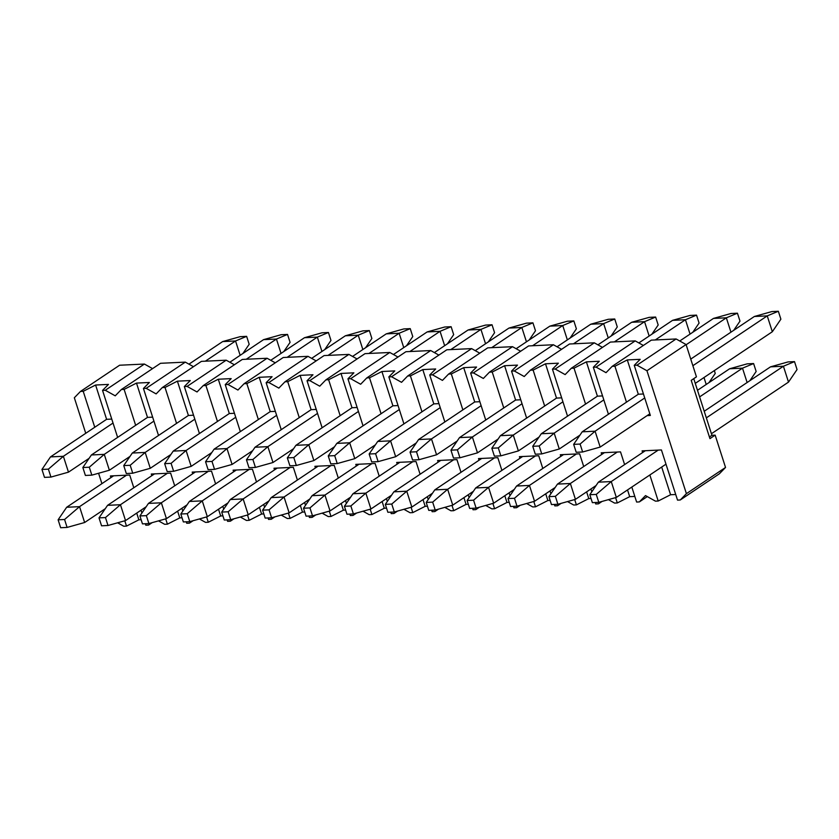 <?xml version="1.0" encoding="UTF-8"?>
<svg xmlns="http://www.w3.org/2000/svg" width="839" height="839" viewBox="0 0 839 839"><rect width="100%" height="100%" fill="white"/><g stroke="black" fill="none" stroke-linecap="round" stroke-linejoin="round"><path stroke-width="1.26" d="M767.245 315.884L692.867 365.71L767.245 315.884L754.366 316.492L690.749 359.102L754.366 316.492L771.901 311.573L778.34 311.269L780.878 319.198L772.331 331.741L767.245 315.884L778.34 311.269L771.901 311.573L754.366 316.492L767.245 315.884L772.331 331.741L695.269 383.371L772.331 331.741L780.878 319.198L778.34 311.269L767.245 315.884M644.73 397.959L595.082 431.204L600.179 447.072L649.816 413.816L600.179 447.072L582.644 451.99L580.095 444.062L573.656 444.366L576.204 452.294L582.644 451.99L576.204 452.294L573.656 444.366L582.203 431.812L638.311 394.236L582.203 431.812L595.082 431.204L644.73 397.959M582.644 451.99L600.179 447.072L595.082 431.204L580.095 444.062L582.644 451.99M582.203 431.812L573.656 444.366L580.095 444.062L595.082 431.204L582.203 431.812M726.343 317.813L686.134 344.745L726.343 317.813L713.465 318.421L679.747 341.001L713.465 318.421L731 313.503L737.439 313.199L739.988 321.127L733.716 330.325L739.988 321.127L737.439 313.199L731 313.503L713.465 318.421L726.343 317.813L737.439 313.199L726.343 317.813L730.947 332.171L726.343 317.813M603.828 399.888L554.18 433.134L559.277 449.001L579.917 435.168L559.277 449.001L541.742 453.92L539.194 445.991L532.755 446.296L535.303 454.224L541.742 453.92L535.303 454.224L532.755 446.296L541.302 433.742L597.41 396.165L541.302 433.742L554.18 433.134L603.828 399.888M541.742 453.92L559.277 449.001L554.18 433.134L539.194 445.991L541.742 453.92M541.302 433.742L532.755 446.296L539.194 445.991L554.18 433.134L541.302 433.742M783.406 366.234L706.344 417.864L783.406 366.234L770.527 366.842L704.225 411.257L770.527 366.842L788.062 361.924L794.502 361.619L797.05 369.548L788.503 382.102L783.406 366.234L794.502 361.619L788.062 361.924L770.527 366.842L783.406 366.234L788.503 382.102L711.441 433.721L788.503 382.102L797.05 369.548L794.502 361.619L783.406 366.234M658.206 450.113L611.253 481.565L616.34 497.422L665.988 464.166L616.34 497.422L598.805 502.341L596.256 494.412L589.817 494.716L592.365 502.645L598.805 502.341L592.365 502.645L589.817 494.716L598.364 482.173L645.317 450.721L598.364 482.173L611.253 481.565L658.206 450.113M598.805 502.341L616.34 497.422L611.253 481.565L596.256 494.412L598.805 502.341M598.364 482.173L589.817 494.716L596.256 494.412L611.253 481.565L598.364 482.173M742.505 368.164L699.611 396.899L742.505 368.164L729.626 368.772L697.492 390.303L729.626 368.772L747.161 363.853L753.6 363.549L756.149 371.478L749.888 380.675L756.149 371.478L753.6 363.549L747.161 363.853L729.626 368.772L742.505 368.164L753.6 363.549L742.505 368.164L747.119 382.532L742.505 368.164M617.305 452.043L570.352 483.495L575.439 499.352L596.089 485.519L575.439 499.352L557.904 504.27L555.366 496.342L548.916 496.646L551.464 504.575L557.904 504.27L551.464 504.575L548.916 496.646L557.474 484.103L604.426 452.651L557.474 484.103L570.352 483.495L617.305 452.043M557.904 504.27L575.439 499.352L570.352 483.495L555.366 496.342L557.904 504.27M557.474 484.103L548.916 496.646L555.366 496.342L570.352 483.495L557.474 484.103M685.442 319.743L655.269 339.952L685.442 319.743L672.563 320.351L638.846 342.931L672.563 320.351L690.098 315.433L696.538 315.128L699.086 323.057L692.815 332.254L699.086 323.057L696.538 315.128L690.098 315.433L672.563 320.351L685.442 319.743L696.538 315.128L685.442 319.743L690.057 334.1L685.442 319.743M562.927 401.818L513.279 435.063L518.376 450.931L539.016 437.098L518.376 450.931L500.841 455.85L498.293 447.921L491.853 448.225L494.402 456.154L500.841 455.85L494.402 456.154L491.853 448.225L500.401 435.672L556.509 398.095L500.401 435.672L513.279 435.063L562.927 401.818M500.841 455.85L518.376 450.931L513.279 435.063L498.293 447.921L500.841 455.85M500.401 435.672L491.853 448.225L498.293 447.921L513.279 435.063L500.401 435.672M576.403 453.972L529.451 485.424L534.537 501.282L555.187 487.449L534.537 501.282L517.002 506.2L514.464 498.272L508.025 498.576L510.563 506.504L517.002 506.2L510.563 506.504L508.025 498.576L516.572 486.033L563.525 454.581L516.572 486.033L529.451 485.424L576.403 453.972M706.218 384.461L703.994 377.529L706.218 384.461M714.346 370.586L715.248 373.407L708.986 382.605L715.248 373.407L714.346 370.586M517.002 506.2L534.537 501.282L529.451 485.424L514.464 498.272L517.002 506.2M516.572 486.033L508.025 498.576L514.464 498.272L529.451 485.424L516.572 486.033M644.541 321.673L614.379 341.882L644.541 321.673L631.662 322.281L597.945 344.86L631.662 322.281L649.197 317.362L655.637 317.058L658.185 324.987L651.913 334.184L658.185 324.987L655.637 317.058L649.197 317.362L631.662 322.281L644.541 321.673L655.637 317.058L644.541 321.673L649.155 336.03L644.541 321.673M522.026 403.748L472.388 436.993L477.475 452.861L498.114 439.028L477.475 452.861L459.94 457.779L457.391 449.851L450.952 450.155L453.5 458.084L459.94 457.779L453.5 458.084L450.952 450.155L459.499 437.601L515.607 400.025L459.499 437.601L472.388 436.993L522.026 403.748M459.94 457.779L477.475 452.861L472.388 436.993L457.391 449.851L459.94 457.779M459.499 437.601L450.952 450.155L457.391 449.851L472.388 436.993L459.499 437.601M535.502 455.902L488.55 487.354L493.647 503.211L514.286 489.378L493.647 503.211L476.112 508.13L473.563 500.201L467.124 500.505L469.662 508.434L476.112 508.13L469.662 508.434L467.124 500.505L475.671 487.962L522.624 456.51L475.671 487.962L488.55 487.354L535.502 455.902M476.112 508.13L493.647 503.211L488.55 487.354L473.563 500.201L476.112 508.13M475.671 487.962L467.124 500.505L473.563 500.201L488.55 487.354L475.671 487.962M603.64 323.602L573.477 343.812L603.64 323.602L590.761 324.211L557.054 346.79L590.761 324.211L608.296 319.292L614.735 318.988L617.284 326.916L611.023 336.114L617.284 326.916L614.735 318.988L608.296 319.292L590.761 324.211L603.64 323.602L614.735 318.988L603.64 323.602L608.254 337.96L603.64 323.602M481.125 405.677L431.487 438.923L436.574 454.79L457.213 440.957L436.574 454.79L419.039 459.709L416.49 451.781L410.051 452.085L412.599 460.013L419.039 459.709L412.599 460.013L410.051 452.085L418.598 439.531L474.706 401.954L418.598 439.531L431.487 438.923L481.125 405.677M419.039 459.709L436.574 454.79L431.487 438.923L416.49 451.781L419.039 459.709M418.598 439.531L410.051 452.085L416.49 451.781L431.487 438.923L418.598 439.531M494.601 457.832L447.648 489.284L452.745 505.141L473.385 491.308L452.745 505.141L435.21 510.06L432.662 502.131L426.222 502.435L428.76 510.364L435.21 510.06L428.76 510.364L426.222 502.435L434.77 489.892L481.722 458.44L434.77 489.892L447.648 489.284L494.601 457.832M435.21 510.06L452.745 505.141L447.648 489.284L432.662 502.131L435.21 510.06M434.77 489.892L426.222 502.435L432.662 502.131L447.648 489.284L434.77 489.892M562.738 325.532L532.576 345.741L562.738 325.532L549.86 326.14L516.153 348.72L549.86 326.14L567.395 321.222L573.834 320.918L576.383 328.846L570.121 338.044L576.383 328.846L573.834 320.918L567.395 321.222L549.86 326.14L562.738 325.532L573.834 320.918L562.738 325.532L567.353 339.889L562.738 325.532M440.223 407.607L390.586 440.853L395.672 456.72L416.312 442.887L395.672 456.72L378.137 461.639L375.589 453.71L369.15 454.014L371.698 461.943L378.137 461.639L371.698 461.943L369.15 454.014L377.697 441.461L433.805 403.884L377.697 441.461L390.586 440.853L440.223 407.607M378.137 461.639L395.672 456.72L390.586 440.853L375.589 453.71L378.137 461.639M377.697 441.461L369.15 454.014L375.589 453.71L390.586 440.853L377.697 441.461M453.7 459.762L406.747 491.214L411.844 507.071L432.484 493.238L411.844 507.071L394.309 511.989L391.761 504.061L385.321 504.365L387.87 512.293L394.309 511.989L387.87 512.293L385.321 504.365L393.869 491.822L440.821 460.37L393.869 491.822L406.747 491.214L453.7 459.762M394.309 511.989L411.844 507.071L406.747 491.214L391.761 504.061L394.309 511.989M393.869 491.822L385.321 504.365L391.761 504.061L406.747 491.214L393.869 491.822M521.837 327.462L491.675 347.671L521.837 327.462L508.958 328.07L475.252 350.65L508.958 328.07L526.493 323.151L532.933 322.847L535.481 330.776L529.22 339.973L535.481 330.776L532.933 322.847L526.493 323.151L508.958 328.07L521.837 327.462L532.933 322.847L521.837 327.462L526.452 341.819L521.837 327.462M399.322 409.537L349.685 442.782L354.771 458.65L375.421 444.817L354.771 458.65L337.236 463.568L334.698 455.64L328.248 455.944L330.797 463.873L337.236 463.568L330.797 463.873L328.248 455.944L336.806 443.391L392.904 405.814L336.806 443.391L349.685 442.782L399.322 409.537M337.236 463.568L354.771 458.65L349.685 442.782L334.698 455.64L337.236 463.568M336.806 443.391L328.248 455.944L334.698 455.64L349.685 442.782L336.806 443.391M412.798 461.691L365.846 493.143L370.943 509L391.582 495.167L370.943 509L353.408 513.919L350.859 505.99L344.42 506.295L346.968 514.223L353.408 513.919L346.968 514.223L344.42 506.295L352.967 493.752L399.92 462.299L352.967 493.752L365.846 493.143L412.798 461.691M353.408 513.919L370.943 509L365.846 493.143L350.859 505.99L353.408 513.919M352.967 493.752L344.42 506.295L350.859 505.99L365.846 493.143L352.967 493.752M480.936 329.391L450.774 349.601L480.936 329.391L468.057 330L434.35 352.579L468.057 330L485.592 325.081L492.032 324.777L494.58 332.705L488.319 341.903L494.58 332.705L492.032 324.777L485.592 325.081L468.057 330L480.936 329.391L492.032 324.777L480.936 329.391L485.55 343.749L480.936 329.391M358.421 411.467L308.783 444.712L313.87 460.58L334.52 446.747L313.87 460.58L296.335 465.498L293.797 457.57L287.347 457.874L289.895 465.802L296.335 465.498L289.895 465.802L287.347 457.874L295.905 445.32L352.013 407.744L295.905 445.32L308.783 444.712L358.421 411.467M296.335 465.498L313.87 460.58L308.783 444.712L293.797 457.57L296.335 465.498M295.905 445.32L287.347 457.874L293.797 457.57L308.783 444.712L295.905 445.32M371.897 463.621L324.945 495.073L330.042 510.93L350.681 497.097L330.042 510.93L312.507 515.849L309.958 507.92L303.519 508.224L306.067 516.153L312.507 515.849L306.067 516.153L303.519 508.224L312.066 495.681L359.019 464.229L312.066 495.681L324.945 495.073L371.897 463.621M312.507 515.849L330.042 510.93L324.945 495.073L309.958 507.92L312.507 515.849M312.066 495.681L303.519 508.224L309.958 507.92L324.945 495.073L312.066 495.681M440.045 331.321L409.872 351.531L440.045 331.321L427.156 331.929L393.449 354.509L427.156 331.929L444.691 327.011L451.13 326.707L453.679 334.635L447.418 343.833L453.679 334.635L451.13 326.707L444.691 327.011L427.156 331.929L440.045 331.321L451.13 326.707L440.045 331.321L444.649 345.678L440.045 331.321M317.53 413.396L267.882 446.642L272.979 462.509L293.619 448.676L272.979 462.509L255.434 467.428L252.896 459.499L246.456 459.803L248.994 467.732L255.434 467.428L248.994 467.732L246.456 459.803L255.004 447.25L311.112 409.673L255.004 447.25L267.882 446.642L317.53 413.396M255.434 467.428L272.979 462.509L267.882 446.642L252.896 459.499L255.434 467.428M255.004 447.25L246.456 459.803L252.896 459.499L267.882 446.642L255.004 447.25M399.144 333.251L368.971 353.46L399.144 333.251L386.255 333.859L352.548 356.439L386.255 333.859L403.79 328.94L410.24 328.636L412.778 336.565L406.516 345.762L412.778 336.565L410.24 328.636L403.79 328.94L386.255 333.859L399.144 333.251L410.24 328.636L399.144 333.251L403.748 347.608L399.144 333.251M276.629 415.326L226.981 448.571L232.078 464.439L252.717 450.606L232.078 464.439L214.543 469.358L211.994 461.429L205.555 461.733L208.093 469.662L214.543 469.358L208.093 469.662L205.555 461.733L214.102 449.18L270.21 411.603L214.102 449.18L226.981 448.571L276.629 415.326M214.543 469.358L232.078 464.439L226.981 448.571L211.994 461.429L214.543 469.358M214.102 449.18L205.555 461.733L211.994 461.429L226.981 448.571L214.102 449.18M330.996 465.551L284.054 497.003L289.14 512.86L309.78 499.027L289.14 512.86L271.605 517.778L269.057 509.85L262.617 510.154L265.166 518.082L271.605 517.778L265.166 518.082L262.617 510.154L271.165 497.611L318.117 466.159L271.165 497.611L284.054 497.003L330.996 465.551M271.605 517.778L289.14 512.86L284.054 497.003L269.057 509.85L271.605 517.778M271.165 497.611L262.617 510.154L269.057 509.85L284.054 497.003L271.165 497.611M290.105 467.48L243.153 498.932L248.239 514.789L268.879 500.956L248.239 514.789L230.704 519.708L228.156 511.78L221.716 512.084L224.265 520.012L230.704 519.708L224.265 520.012L221.716 512.084L230.264 499.541L277.216 468.089L230.264 499.541L243.153 498.932L290.105 467.48M230.704 519.708L248.239 514.789L243.153 498.932L228.156 511.78L230.704 519.708M230.264 499.541L221.716 512.084L228.156 511.78L243.153 498.932L230.264 499.541M358.243 335.181L328.07 355.39L358.243 335.181L345.353 335.789L311.647 358.368L345.353 335.789L362.888 330.87L369.338 330.566L371.876 338.495L365.615 347.692L371.876 338.495L369.338 330.566L362.888 330.87L345.353 335.789L358.243 335.181L369.338 330.566L358.243 335.181L362.847 349.538L358.243 335.181M235.728 417.256L186.08 450.501L191.177 466.369L211.816 452.536L191.177 466.369L173.642 471.287L171.093 463.359L164.654 463.663L167.192 471.591L173.642 471.287L167.192 471.591L164.654 463.663L173.201 451.109L229.309 413.533L173.201 451.109L186.08 450.501L235.728 417.256M173.642 471.287L191.177 466.369L186.08 450.501L171.093 463.359L173.642 471.287M173.201 451.109L164.654 463.663L171.093 463.359L186.08 450.501L173.201 451.109M317.341 337.11L287.169 357.32L317.341 337.11L304.463 337.718L270.745 360.298L304.463 337.718L321.998 332.8L328.437 332.496L330.975 340.424L324.714 349.622L330.975 340.424L328.437 332.496L321.998 332.8L304.463 337.718L317.341 337.11L328.437 332.496L317.341 337.11L321.945 351.468L317.341 337.11M194.826 419.185L145.178 452.431L150.275 468.298L170.915 454.465L150.275 468.298L132.74 473.217L130.192 465.288L123.753 465.593L126.301 473.521L132.74 473.217L126.301 473.521L123.753 465.593L132.3 453.039L188.408 415.462L132.3 453.039L145.178 452.431L194.826 419.185M132.74 473.217L150.275 468.298L145.178 452.431L130.192 465.288L132.74 473.217M132.3 453.039L123.753 465.593L130.192 465.288L145.178 452.431L132.3 453.039M276.44 339.04L246.267 359.249L276.44 339.04L263.561 339.648L229.844 362.228L263.561 339.648L281.096 334.73L287.536 334.425L290.084 342.354L283.813 351.551L290.084 342.354L287.536 334.425L281.096 334.73L263.561 339.648L276.44 339.04L287.536 334.425L276.44 339.04L281.044 353.397L276.44 339.04M153.925 421.115L104.277 454.36L109.374 470.228L130.014 456.395L109.374 470.228L91.839 475.147L89.291 467.218L82.851 467.522L85.4 475.451L91.839 475.147L85.4 475.451L82.851 467.522L91.399 454.969L147.507 417.392L91.399 454.969L104.277 454.36L153.925 421.115M91.839 475.147L109.374 470.228L104.277 454.36L89.291 467.218L91.839 475.147M91.399 454.969L82.851 467.522L89.291 467.218L104.277 454.36L91.399 454.969M235.539 340.97L205.366 361.179L235.539 340.97L222.66 341.578L188.943 364.157L222.66 341.578L240.195 336.659L246.635 336.355L249.183 344.284L242.911 353.481L249.183 344.284L246.635 336.355L240.195 336.659L222.66 341.578L235.539 340.97L246.635 336.355L235.539 340.97L240.153 355.327L235.539 340.97M113.024 423.045L63.376 456.29L68.473 472.158L89.112 458.325L68.473 472.158L50.938 477.076L48.389 469.148L41.95 469.452L44.498 477.381L50.938 477.076L44.498 477.381L41.95 469.452L50.497 456.898L106.605 419.322L50.497 456.898L63.376 456.29L113.024 423.045M50.938 477.076L68.473 472.158L63.376 456.29L48.389 469.148L50.938 477.076M50.497 456.898L41.95 469.452L48.389 469.148L63.376 456.29L50.497 456.898M249.204 469.41L202.251 500.862L207.338 516.719L227.977 502.886L207.338 516.719L189.803 521.638L187.254 513.709L180.815 514.013L183.363 521.942L189.803 521.638L183.363 521.942L180.815 514.013L189.362 501.47L236.315 470.018L189.362 501.47L202.251 500.862L249.204 469.41M189.803 521.638L207.338 516.719L202.251 500.862L187.254 513.709L189.803 521.638M189.362 501.47L180.815 514.013L187.254 513.709L202.251 500.862L189.362 501.47M208.303 471.34L161.35 502.792L166.437 518.649L187.087 504.816L166.437 518.649L148.902 523.567L146.353 515.639L139.914 515.943L142.462 523.872L148.902 523.567L142.462 523.872L139.914 515.943L148.461 503.4L195.414 471.948L148.461 503.4L161.35 502.792L208.303 471.34M148.902 523.567L166.437 518.649L161.35 502.792L146.353 515.639L148.902 523.567M148.461 503.4L139.914 515.943L146.353 515.639L161.35 502.792L148.461 503.4M167.401 473.269L120.449 504.721L125.535 520.579L146.185 506.746L125.535 520.579L108 525.497L105.462 517.569L99.012 517.873L101.561 525.801L108 525.497L101.561 525.801L99.012 517.873L107.57 505.33L154.523 473.878L107.57 505.33L120.449 504.721L167.401 473.269M108 525.497L125.535 520.579L120.449 504.721L105.462 517.569L108 525.497M107.57 505.33L99.012 517.873L105.462 517.569L120.449 504.721L107.57 505.33M126.5 475.199L79.548 506.651L84.634 522.508L105.284 508.675L84.634 522.508L67.099 527.427L64.561 519.498L58.122 519.802L60.66 527.731L67.099 527.427L60.66 527.731L58.122 519.802L66.669 507.259L113.622 475.807L66.669 507.259L79.548 506.651L126.5 475.199M67.099 527.427L84.634 522.508L79.548 506.651L64.561 519.498L67.099 527.427M66.669 507.259L58.122 519.802L64.561 519.498L79.548 506.651L66.669 507.259M110.402 475.954L129.72 475.042L133.8 487.753L129.72 475.042L110.402 475.954L110.926 477.601L110.402 475.954M141.015 510.217L141.917 513.017L141.015 510.217M145.357 523.735L145.818 525.204L148.555 525.067L150.433 523.137L148.555 525.067L145.818 525.204L145.357 523.735M158.519 520.872L164.664 524.312L167.401 524.176L165.692 518.859L167.401 524.176L164.664 524.312L158.519 520.872M151.828 475.671L151.293 474.025L170.621 473.112L174.701 485.823L170.621 473.112L151.293 474.025L151.828 475.671M181.916 508.287L182.808 511.087L181.916 508.287M186.258 521.806L186.719 523.274L189.457 523.137L191.334 521.208L189.457 523.137L186.719 523.274L186.258 521.806M199.409 518.942L205.565 522.382L208.303 522.246L206.593 516.929L208.303 522.246L205.565 522.382L199.409 518.942M192.729 473.741L192.194 472.095L211.522 471.182L215.602 483.893L211.522 471.182L192.194 472.095L192.729 473.741M222.817 506.357L223.709 509.158L222.817 506.357M227.159 519.876L227.621 521.344L230.358 521.208L232.235 519.278L230.358 521.208L227.621 521.344L227.159 519.876M240.311 517.013L246.467 520.453L249.204 520.316L247.495 514.999L249.204 520.316L246.467 520.453L240.311 517.013M233.63 471.812L233.095 470.165L252.424 469.253L256.503 481.964L252.424 469.253L233.095 470.165L233.63 471.812M263.708 504.428L264.61 507.228L263.708 504.428M268.05 517.946L268.522 519.414L271.259 519.278L273.136 517.348L271.259 519.278L268.522 519.414L268.05 517.946M281.212 515.083L287.368 518.523L290.105 518.387L288.396 513.069L290.105 518.387L287.368 518.523L281.212 515.083M274.531 469.882L273.996 468.235L293.325 467.323L297.405 480.034L293.325 467.323L273.996 468.235L274.531 469.882M304.609 502.498L305.511 505.298L304.609 502.498M308.951 516.016L309.423 517.485L312.16 517.348L314.038 515.419L312.16 517.348L309.423 517.485L308.951 516.016M322.113 513.153L328.269 516.593L331.006 516.457L329.297 511.14L331.006 516.457L328.269 516.593L322.113 513.153M315.433 467.952L314.898 466.306L334.226 465.393L338.306 478.104L334.226 465.393L314.898 466.306L315.433 467.952M345.511 500.568L346.413 503.369L345.511 500.568M349.853 514.087L350.324 515.555L353.062 515.419L354.928 513.489L353.062 515.419L350.324 515.555L349.853 514.087M363.014 511.224L369.16 514.664L371.897 514.527L370.188 509.21L371.897 514.527L369.16 514.664L363.014 511.224M356.334 466.023L355.799 464.376L375.117 463.464L379.207 476.174L375.117 463.464L355.799 464.376L356.334 466.023M386.412 498.639L387.314 501.439L386.412 498.639M390.754 512.157L391.226 513.625L393.963 513.489L395.83 511.559L393.963 513.489L391.226 513.625L390.754 512.157M403.916 509.294L410.061 512.734L412.798 512.608L411.089 507.28L412.798 512.608L410.061 512.734L403.916 509.294M397.225 464.093L396.7 462.446L416.018 461.534L420.098 474.245L416.018 461.534L396.7 462.446L397.225 464.093M427.313 496.709L428.215 499.509L427.313 496.709M431.655 510.227L432.127 511.696L434.864 511.559L436.731 509.63L434.864 511.559L432.127 511.696L431.655 510.227M444.817 507.364L450.963 510.804L453.7 510.678L451.99 505.351L453.7 510.678L450.963 510.804L444.817 507.364M438.126 462.174L437.601 460.517L456.919 459.604L460.999 472.315L456.919 459.604L437.601 460.517L438.126 462.174M468.214 494.779L469.116 497.579L468.214 494.779M472.556 508.298L473.028 509.766L475.765 509.63L477.632 507.7L475.765 509.63L473.028 509.766L472.556 508.298M485.718 505.435L491.864 508.874L494.601 508.749L492.892 503.421L494.601 508.749L491.864 508.874L485.718 505.435M479.027 460.244L478.503 458.587L497.821 457.675L501.9 470.385L497.821 457.675L478.503 458.587L479.027 460.244M509.116 492.85L510.018 495.65L509.116 492.85M513.458 506.368L513.929 507.836L516.667 507.7L518.533 505.77L516.667 507.7L513.929 507.836L513.458 506.368M526.619 503.505L532.765 506.945L535.502 506.819L533.793 501.491L535.502 506.819L532.765 506.945L526.619 503.505M519.928 458.314L519.404 456.657L538.722 455.745L542.802 468.456L538.722 455.745L519.404 456.657L519.928 458.314M550.017 490.92L550.919 493.72L550.017 490.92M554.359 504.438L554.831 505.907L557.568 505.77L559.435 503.84L557.568 505.77L554.831 505.907L554.359 504.438M567.521 501.575L573.666 505.015L576.403 504.889L574.694 499.562L576.403 504.889L573.666 505.015L567.521 501.575M560.83 456.385L560.305 454.728L579.623 453.815L583.703 466.526L579.623 453.815L560.305 454.728L560.83 456.385M590.918 488.99L591.82 491.79L590.918 488.99M595.26 502.509L595.721 503.977L598.459 503.84L600.336 501.911L598.459 503.84L595.721 503.977L595.26 502.509M608.422 499.645L614.567 503.085L617.305 502.96L615.595 497.632L617.305 502.96L614.567 503.085L608.422 499.645M601.731 454.455L601.196 452.798L620.524 451.885L624.604 464.596L620.524 451.885L601.196 452.798L601.731 454.455M631.819 487.06L636.623 502.047L639.36 501.911L645.506 495.587L655.469 501.156L658.206 501.03L649.847 474.979L658.206 501.03L655.469 501.156L645.506 495.587L639.36 501.911L636.623 502.047L631.819 487.06M642.632 452.525L642.097 450.868L661.426 449.956L677.524 500.117L680.261 499.981L686.407 493.657L646.942 370.744L636.979 365.175L634.242 365.311L650.351 415.462L647.131 415.62L650.351 415.462L634.242 365.311L636.979 365.175L676.108 338.966L686.071 344.535L696.443 376.847L686.071 344.535L646.942 370.744L686.407 493.657L725.536 467.449L719.39 473.773L680.261 499.981L677.524 500.117L661.426 449.956L642.097 450.868L642.632 452.525M626.46 402.164L614.924 366.224L612.187 366.349L606.041 372.673L596.078 367.104L593.341 367.241L608.432 414.246L593.341 367.241L596.078 367.104L635.207 340.896L643.366 345.458L635.207 340.896L610.414 342.071L635.207 340.896L596.078 367.104L606.041 372.673L612.187 366.349L614.924 366.224L627.299 359.931L640.178 359.333L634.242 365.311L640.178 359.333L627.299 359.931L614.924 366.224L626.46 402.164M585.559 404.094L574.023 368.153L571.286 368.279L565.14 374.603L555.187 369.034L552.45 369.17L567.542 416.175L552.45 369.17L555.187 369.034L594.306 342.826L602.465 347.388L594.306 342.826L569.513 344L594.306 342.826L555.187 369.034L565.14 374.603L571.286 368.279L574.023 368.153L586.398 361.861L599.277 361.263L593.341 367.241L599.277 361.263L586.398 361.861L574.023 368.153L585.559 404.094M544.668 406.024L533.122 370.083L530.384 370.209L524.239 376.533L514.286 370.964L511.549 371.1L526.64 418.105L511.549 371.1L514.286 370.964L553.404 344.756L561.574 349.318L553.404 344.756L528.612 345.93L553.404 344.756L514.286 370.964L524.239 376.533L530.384 370.209L533.122 370.083L545.497 363.79L558.375 363.193L552.45 369.17L558.375 363.193L545.497 363.79L533.122 370.083L544.668 406.024M503.767 407.953L492.22 372.013L489.483 372.138L483.348 378.462L473.385 372.894L470.648 373.03L485.739 420.035L470.648 373.03L473.385 372.894L512.514 346.685L520.673 351.247L512.514 346.685L487.711 347.86L512.514 346.685L473.385 372.894L483.348 378.462L489.483 372.138L492.22 372.013L504.596 365.72L517.485 365.112L511.549 371.1L517.485 365.112L504.596 365.72L492.22 372.013L503.767 407.953M462.866 409.883L451.319 373.942L448.582 374.068L442.447 380.392L432.484 374.823L429.746 374.96L444.838 421.965L429.746 374.96L432.484 374.823L471.612 348.615L479.772 353.177L471.612 348.615L446.809 349.79L471.612 348.615L432.484 374.823L442.447 380.392L448.582 374.068L451.319 373.942L463.694 367.65L476.583 367.042L470.648 373.03L476.583 367.042L463.694 367.65L451.319 373.942L462.866 409.883M421.965 411.813L410.418 375.872L407.681 375.998L401.545 382.322L391.582 376.753L388.845 376.889L403.937 423.894L388.845 376.889L391.582 376.753L430.711 350.545L438.87 355.107L430.711 350.545L405.908 351.719L430.711 350.545L391.582 376.753L401.545 382.322L407.681 375.998L410.418 375.872L422.793 369.579L435.682 368.971L429.746 374.96L435.682 368.971L422.793 369.579L410.418 375.872L421.965 411.813M381.063 413.742L369.517 377.802L366.779 377.928L360.644 384.252L350.681 378.683L347.944 378.819L363.035 425.824L347.944 378.819L350.681 378.683L389.81 352.474L397.969 357.036L389.81 352.474L365.007 353.649L389.81 352.474L350.681 378.683L360.644 384.252L366.779 377.928L369.517 377.802L381.902 371.509L394.781 370.901L388.845 376.889L394.781 370.901L381.902 371.509L369.517 377.802L381.063 413.742M340.162 415.672L328.626 379.731L325.889 379.857L319.743 386.181L309.78 380.612L307.043 380.749L322.134 427.754L307.043 380.749L309.78 380.612L348.909 354.404L357.068 358.966L348.909 354.404L324.106 355.579L348.909 354.404L309.78 380.612L319.743 386.181L325.889 379.857L328.626 379.731L341.001 373.439L353.88 372.831L347.944 378.819L353.88 372.831L341.001 373.439L328.626 379.731L340.162 415.672M299.261 417.602L287.725 381.661L284.987 381.787L278.842 388.111L268.879 382.542L266.141 382.678L281.233 429.683L266.141 382.678L268.879 382.542L308.007 356.334L316.167 360.896L308.007 356.334L283.215 357.508L308.007 356.334L268.879 382.542L278.842 388.111L284.987 381.787L287.725 381.661L300.1 375.369L312.978 374.76L307.043 380.749L312.978 374.76L300.1 375.369L287.725 381.661L299.261 417.602M258.36 419.531L246.823 383.591L244.086 383.717L237.94 390.041L227.977 384.472L225.24 384.608L240.332 431.613L225.24 384.608L227.977 384.472L267.106 358.263L275.265 362.826L267.106 358.263L242.314 359.438L267.106 358.263L227.977 384.472L237.94 390.041L244.086 383.717L246.823 383.591L259.199 377.298L272.077 376.69L266.141 382.678L272.077 376.69L259.199 377.298L246.823 383.591L258.36 419.531M217.458 421.461L205.922 385.521L203.185 385.646L197.039 391.97L187.076 386.401L184.339 386.538L199.43 433.543L184.339 386.538L187.076 386.401L226.205 360.193L234.364 364.755L226.205 360.193L201.412 361.368L226.205 360.193L187.076 386.401L197.039 391.97L203.185 385.646L205.922 385.521L218.297 379.228L231.176 378.62L225.24 384.608L231.176 378.62L218.297 379.228L205.922 385.521L217.458 421.461M176.557 423.391L165.021 387.45L162.284 387.576L156.138 393.9L146.175 388.331L143.438 388.467L158.529 435.472L143.438 388.467L146.175 388.331L185.304 362.123L193.463 366.685L185.304 362.123L160.511 363.297L185.304 362.123L146.175 388.331L156.138 393.9L162.284 387.576L165.021 387.45L177.396 381.158L190.275 380.549L184.339 386.538L190.275 380.549L177.396 381.158L165.021 387.45L176.557 423.391M135.656 425.321L124.12 389.38L121.382 389.506L115.237 395.83L105.284 390.261L102.547 390.397L117.638 437.402L102.547 390.397L105.284 390.261L144.402 364.053L152.562 368.615L144.402 364.053L119.61 365.227L144.402 364.053L105.284 390.261L115.237 395.83L121.382 389.506L124.12 389.38L136.495 383.087L149.373 382.479L143.438 388.467L149.373 382.479L136.495 383.087L124.12 389.38L135.656 425.321M94.765 427.25L83.218 391.31L80.481 391.435L74.335 397.759L85.746 433.291L74.335 397.759L80.481 391.435L83.218 391.31L95.594 385.017L108.472 384.409L102.547 390.397L108.472 384.409L95.594 385.017L83.218 391.31L94.765 427.25M98.583 473.259L101.918 483.642L98.583 473.259M117.617 522.802L123.763 526.242L126.5 526.105L124.791 520.788L126.5 526.105L123.763 526.242L117.617 522.802M138.875 519.823L126.5 526.105L138.875 519.823L136.715 513.09L138.875 519.823L141.13 519.719L138.875 519.823M152.163 522.655L148.555 525.067L152.163 522.655M651.316 340.141L676.108 338.966L651.316 340.141L612.187 366.349L651.316 340.141M693.759 378.651L711.933 435.284L715.153 435.137L725.536 467.449L715.153 435.137L709.941 438.629L691.231 380.35L696.443 376.847L691.231 380.35L709.941 438.629L715.153 435.137L711.933 435.284L709.416 436.983L711.933 435.284L693.759 378.651M179.777 517.894L167.401 524.176L179.777 517.894L177.616 511.161L179.777 517.894L182.032 517.789L179.777 517.894M193.064 520.725L189.457 523.137L193.064 520.725M220.678 515.964L208.303 522.246L220.678 515.964L218.518 509.231L220.678 515.964L222.933 515.859L220.678 515.964M233.966 518.796L230.358 521.208L233.966 518.796M261.579 514.034L249.204 520.316L261.579 514.034L259.419 507.301L261.579 514.034L263.834 513.929L261.579 514.034M274.867 516.866L271.259 519.278L274.867 516.866M302.48 512.105L290.105 518.387L302.48 512.105L300.32 505.372L302.48 512.105L304.735 512L302.48 512.105M315.768 514.936L312.16 517.348L315.768 514.936M343.382 510.175L331.006 516.457L343.382 510.175L341.211 503.442L343.382 510.175L345.626 510.07L343.382 510.175M356.669 513.007L353.062 515.419L356.669 513.007M384.272 508.245L371.897 514.527L384.272 508.245L382.112 501.512L384.272 508.245L386.527 508.14L384.272 508.245M397.571 511.077L393.963 513.489L397.571 511.077M425.174 506.316L412.798 512.608L425.174 506.316L423.013 499.583L425.174 506.316L427.429 506.211L425.174 506.316M438.472 509.147L434.864 511.559L438.472 509.147M466.075 504.386L453.7 510.678L466.075 504.386L463.915 497.653L466.075 504.386L468.33 504.281L466.075 504.386M479.363 507.217L475.765 509.63L479.363 507.217M506.976 502.456L494.601 508.749L506.976 502.456L504.816 495.723L506.976 502.456L509.231 502.351L506.976 502.456M520.264 505.288L516.667 507.7L520.264 505.288M547.877 500.526L535.502 506.819L547.877 500.526L545.717 493.793L547.877 500.526L550.132 500.422L547.877 500.526M561.165 503.358L557.568 505.77L561.165 503.358M588.779 498.597L576.403 504.889L588.779 498.597L586.618 491.864L588.779 498.597L591.034 498.492L588.779 498.597M602.066 501.428L598.459 503.84L602.066 501.428M629.68 496.667L617.305 502.96L629.68 496.667L627.52 489.934L629.68 496.667L634.819 496.426L629.68 496.667M647.309 496.594L639.36 501.911L647.309 496.594M119.61 365.227L80.481 391.435L119.61 365.227M111.755 419.07L106.605 419.322L95.594 385.017L106.605 419.322L111.755 419.07M160.511 363.297L121.382 389.506L160.511 363.297M152.646 417.14L147.507 417.392L136.495 383.087L147.507 417.392L152.646 417.14M201.412 361.368L162.284 387.576L201.412 361.368M193.547 415.211L188.408 415.462L177.396 381.158L188.408 415.462L193.547 415.211M242.314 359.438L203.185 385.646L242.314 359.438M234.448 413.281L229.309 413.533L218.297 379.228L229.309 413.533L234.448 413.281M283.215 357.508L244.086 383.717L283.215 357.508M275.349 411.351L270.21 411.603L259.199 377.298L270.21 411.603L275.349 411.351M324.106 355.579L284.987 381.787L324.106 355.579M316.251 409.422L311.112 409.673L300.1 375.369L311.112 409.673L316.251 409.422M365.007 353.649L325.889 379.857L365.007 353.649M357.152 407.492L352.013 407.744L341.001 373.439L352.013 407.744L357.152 407.492M405.908 351.719L366.779 377.928L405.908 351.719M398.053 405.562L392.904 405.814L381.902 371.509L392.904 405.814L398.053 405.562M446.809 349.79L407.681 375.998L446.809 349.79M438.954 403.632L433.805 403.884L422.793 369.579L433.805 403.884L438.954 403.632M487.711 347.86L448.582 374.068L487.711 347.86M479.856 401.703L474.706 401.954L463.694 367.65L474.706 401.954L479.856 401.703M528.612 345.93L489.483 372.138L528.612 345.93M520.757 399.773L515.607 400.025L504.596 365.72L515.607 400.025L520.757 399.773M569.513 344L530.384 370.209L569.513 344M561.658 397.843L556.509 398.095L545.497 363.79L556.509 398.095L561.658 397.843M610.414 342.071L571.286 368.279L610.414 342.071M602.549 395.914L597.41 396.165L586.398 361.861L597.41 396.165L602.549 395.914M670.581 494.737L658.206 501.03L670.581 494.737L661.688 467.05L670.581 494.737L675.72 494.496L670.581 494.737M643.45 393.984L638.311 394.236L627.299 359.931L638.311 394.236L643.45 393.984M646.942 370.744L686.071 344.535L676.108 338.966L636.979 365.175L646.942 370.744M680.261 499.981L719.39 473.773L725.536 467.449L686.407 493.657L680.261 499.981"/></g></svg>
